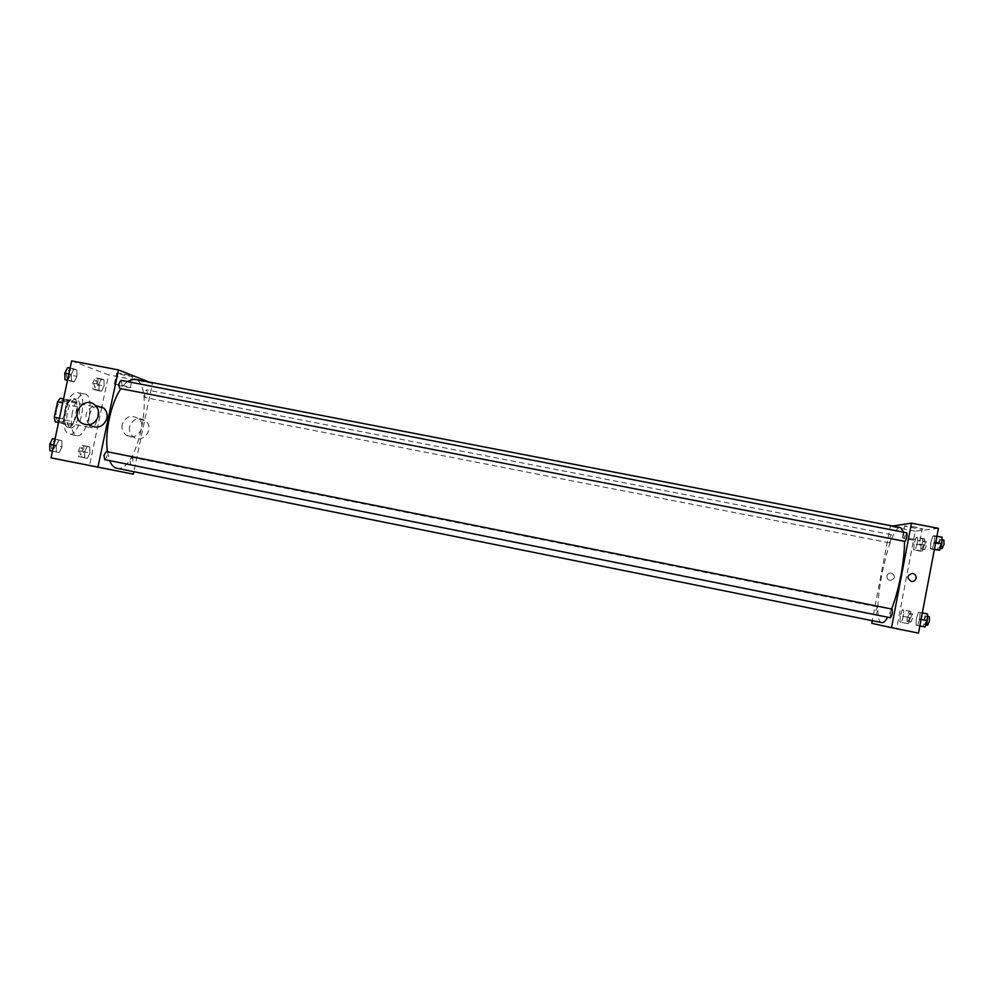 <?xml version="1.0" encoding="UTF-8"?>
<svg xmlns="http://www.w3.org/2000/svg" width="994" height="994" viewBox="0 0 994 994"><rect width="100%" height="100%" fill="white"/><g stroke="black" fill="none" stroke-linecap="round" stroke-linejoin="round"><path stroke-width="0.75" stroke-dasharray="4.97 3.73" d="M89.286 416.163C88.193 422.723 88.864 426.6 91.311 427.78C96.58 429.309 100.891 407.478 95.449 406.881C92.877 406.968 90.827 410.062 89.286 416.163M56.496 409.677C55.416 416.225 56.173 420.102 58.77 421.307C64.349 422.897 68.648 401.129 62.895 400.483C60.187 400.532 58.05 403.601 56.496 409.677M60.162 398.259L66.499 400.184L67.306 404.72L64.101 419.803L61.566 423.407L58.522 422.612M61.566 423.407L71.506 425.382L58.559 422.425M59.454 418.226L64.399 419.195L67.654 403.825L62.721 402.856M64.399 419.195L65.219 423.742M71.506 425.382L74.016 421.779L64.101 419.803M67.654 403.825L70.214 400.234L76.439 402.135L77.221 406.67L74.016 421.779M67.828 427.171C60.199 426.028 66.225 396.271 73.631 398.532C81.421 399.414 75.507 429.346 67.965 427.196L67.828 427.171M70.338 427.668L70.462 427.693C77.967 429.843 83.894 399.899 76.128 399.016C72.487 399.103 69.605 403.34 67.468 411.702C65.977 420.574 66.933 425.892 70.338 427.668M76.439 402.135L66.499 400.184M70.214 400.234L63.554 398.929M77.221 406.67L67.306 404.72M64.747 410.932C62.572 424.078 64.026 431.831 69.095 434.204C80.042 437.273 88.64 393.81 77.346 392.493C72.065 392.605 67.853 398.756 64.747 410.932M72.363 412.435C70.189 425.594 71.605 433.347 76.613 435.695C87.41 438.752 96.008 395.252 84.863 393.959C79.644 394.084 75.469 400.247 72.363 412.435M89.907 452.966L87.397 458.383L84.776 457.836L84.664 451.823L87.199 446.381L89.808 446.977L89.907 452.966L87.397 458.383L84.776 457.836L84.664 451.823L87.199 446.381L89.808 446.977L89.907 452.966L83.819 451.736L81.297 457.153L78.65 456.606L78.526 450.593L81.073 445.15L83.72 445.759L83.819 451.736M104.072 385.97L101.612 391.201L99.052 390.331L98.978 384.169L101.475 378.925L104.01 379.845L104.072 385.97L101.612 391.201L99.052 390.331L98.978 384.169L101.475 378.925L104.01 379.845L104.072 385.97L97.996 384.79L95.511 390.021L92.939 389.139L92.84 382.976L95.349 377.732L97.921 378.664L97.996 384.79M71.643 360.884L108.632 374.862L101.91 406.633M101.723 407.515L89.51 465.304L51.029 457.861M56.149 445.635L58.894 439.932L61.802 440.591L61.963 446.902L59.255 452.593L56.335 451.984L56.149 445.635L58.894 439.932L61.802 440.591L61.963 446.902L55.577 445.623L52.446 451.214L56.335 451.984L56.149 445.635L53.738 445.15M76.936 376.391L74.264 381.87L71.431 380.901L71.282 374.39L73.978 368.886L76.799 369.917L76.936 376.391L74.264 381.87L71.431 380.901L71.282 374.39L73.978 368.886L76.799 369.917L76.936 376.391L70.549 375.148L67.468 380.491M133.32 474.15L89.51 465.304M106.023 468.808L110.943 469.789L106.023 468.808M107.402 451.785L109.626 460.632M116.758 468.236C137.992 474.039 156.22 381.87 134.376 379.161M127.07 381.497L120.796 388.654M148.951 381.982L152.417 383.349L133.842 471.678M144.354 393.189L144.987 397.513C147.261 395.314 147.746 392.754 146.429 389.847L144.354 393.189M130.09 460.967L130.686 465.093C133.01 462.906 133.544 460.359 132.277 457.451L130.09 460.967M104.656 459.626C107.215 457.339 107.774 454.656 106.346 451.574M121.28 380.379L122.026 384.964L119.777 388.455M152.417 383.349L108.632 374.862M121.678 373.495L116.646 373.073C119.442 374.378 136.24 377.708 132.711 376.266L121.678 373.495M122.15 424.6C121.43 429.184 122.908 432.763 126.586 435.347C136.041 441.87 147.485 426.712 138.899 419.033C131.382 414.287 125.803 416.151 122.15 424.6M89.472 424.773C83.421 415.989 85.347 409.516 95.25 405.353M129.531 426.724C128.81 431.247 130.264 434.776 133.904 437.31C143.223 443.746 154.492 428.812 146.031 421.232C138.626 416.573 133.121 418.399 129.531 426.724M119.317 384.69L114.298 384.193C117.106 385.399 133.917 388.741 130.363 387.387L119.317 384.69M891.606 609.036L887.741 617.224M881.827 622.617C869.477 621.71 888.847 523.763 900.614 527.615M903.558 532.2L904.478 541.32M906.814 532.834L905.012 537.232L905.062 541.432M877.441 611.124L875.863 615.087C875.379 612.155 875.9 609.434 877.429 606.912L877.441 611.124M890.537 617.796C889.978 614.69 890.525 611.807 892.202 609.148M891.283 538.686L889.63 542.848C889.17 539.941 889.729 537.22 891.283 534.71L891.283 538.686M892.45 526.037L890.301 526.36L872.26 620.691M938.398 528.348L915.226 531.194L896.712 628.37L871.763 623.325M896.712 628.37L918.493 633.116M892.127 627.624L887.48 626.667L892.127 627.624M916.008 537.642L914.07 543.805L913.685 549.844L915.25 549.757L917.201 543.556L917.586 537.481L916.008 537.642L914.07 543.805L913.685 549.844L915.25 549.757L917.201 543.556L917.586 537.481L916.008 537.642L923.004 538.996L921.04 545.159L920.68 551.21L922.27 551.123L924.258 544.923L924.606 538.847L923.004 538.996M918.431 612.205L916.369 618.541L915.971 625.164L917.636 625.487L919.711 619.113L920.109 612.466L918.431 612.205L916.369 618.541L915.971 625.164L917.636 625.487L919.711 619.113L920.109 612.466L918.431 612.205L925.836 613.696L923.749 620.032L923.376 626.655M902.254 609.807L900.353 615.808L899.93 622.058L901.421 622.343L903.347 616.317L903.77 610.03L902.254 609.807L900.353 615.808L899.93 622.058L901.421 622.343L903.347 616.317L903.77 610.03L902.254 609.807L909.261 611.211L907.323 617.212L906.926 623.474L908.454 623.76L910.405 617.734L910.802 611.434L909.261 611.211M932.931 535.94L930.831 542.451L930.471 548.837L932.223 548.738L934.335 542.177L934.683 535.754L932.931 535.94L930.831 542.451L930.471 548.837L932.223 548.738L934.335 542.177L934.683 535.754L932.931 535.94L940.324 537.369L938.212 543.892L937.876 550.278M915.226 531.194L890.301 526.36M915.35 527.056L904.627 525.913C907.385 527.168 925.849 530.137 922.246 528.721L915.35 527.056M886.921 575.948C886.735 578.346 887.841 579.85 890.239 580.446C895.519 578.62 895.83 576.122 891.171 572.954C888.934 572.855 887.518 573.861 886.921 575.948C886.735 578.346 887.841 579.85 890.239 580.446C895.519 578.62 895.83 576.122 891.171 572.954C888.934 572.855 887.518 573.861 886.921 575.948M911.461 581.453C906.491 578.036 906.814 575.352 912.455 573.376M913.064 539.059L902.366 537.791C905.136 538.972 923.588 542.016 919.972 540.699L913.064 539.059M942.126 537.207L940.324 537.369M941.032 543.681L939.119 548.067C938.448 544.948 939.032 542.078 940.883 539.444L941.032 543.681M938.212 543.892L930.831 542.451M934.36 549.595L930.471 548.837M934.435 549.16L932.223 548.738M935.714 542.438L934.335 542.177M936.907 536.188L934.683 535.754M942.088 548.651C941.405 545.532 941.989 542.649 943.853 540.028M923.563 544.973L921.811 549.123C921.239 546.191 921.786 543.469 923.476 540.96L923.563 544.973M921.04 545.159L914.07 543.805M920.68 551.21L913.685 549.844M922.27 551.123L915.25 549.757M924.258 544.923L917.201 543.556M924.606 538.847L917.586 537.481M926.383 545.52L924.619 549.67C924.035 546.725 924.582 544.004 926.284 541.506L926.383 545.52M927.564 613.957L925.836 613.696M926.458 620.492L924.631 624.654C923.923 621.511 924.47 618.628 926.296 615.994L926.458 620.492M923.749 620.032L916.369 618.541M919.848 625.947L915.971 625.164M919.86 625.934L917.636 625.487M921.103 619.399L919.711 619.113M922.333 612.9L920.109 612.466M927.613 625.251C926.88 622.107 927.439 619.212 929.266 616.591M909.746 617.622L908.069 621.561C907.46 618.603 907.982 615.882 909.647 613.373L909.746 617.622M907.323 617.212L900.353 615.808M906.926 623.474L899.93 622.058M908.454 623.76L901.421 622.343M910.405 617.734L903.347 616.317M910.802 611.434L903.77 610.03M912.567 618.193L910.877 622.132C910.255 619.175 910.79 616.442 912.455 613.932L912.567 618.193M67.555 367.643L70.4 368.675L70.549 375.148M66.051 373.57L66.958 378.167C69.642 375.918 70.139 373.235 68.449 370.128L66.051 373.57L66.933 378.167C69.617 375.906 70.114 373.222 68.424 370.116L66.039 373.558M74.264 381.87L67.865 380.627M71.431 380.901L67.542 380.143M71.282 374.39L68.872 373.918M73.978 368.886L70.102 368.14M76.799 369.917L70.4 368.675M93.945 383.361L94.716 387.71C97.163 385.548 97.636 383.001 96.145 380.068L93.945 383.361L94.691 387.697C97.139 385.535 97.611 383.001 96.12 380.068L93.921 383.361M101.612 391.201L95.511 390.021M99.052 390.331L92.939 389.139M98.978 384.169L92.84 382.976M101.475 378.925L95.349 377.732M104.01 379.845L97.921 378.664M52.458 438.64L55.391 439.311L55.577 445.623M50.955 444.616L51.812 448.99C54.558 446.753 55.117 444.082 53.49 440.976L50.955 444.616L51.787 448.99C54.533 446.753 55.092 444.082 53.465 440.963L50.93 444.604M61.963 446.902L59.255 452.593L52.844 451.301M59.255 452.593L56.335 451.984M58.894 439.932L55.005 439.149M61.802 440.591L55.391 439.311M79.657 450.829L80.39 454.979C82.887 452.829 83.421 450.294 81.98 447.362L79.657 450.829L80.365 454.966C82.875 452.829 83.397 450.294 81.955 447.35L79.632 450.829M87.397 458.383L81.297 457.153M84.776 457.836L78.65 456.606M84.664 451.823L78.526 450.593M87.199 446.381L81.073 445.15M89.808 446.977L83.72 445.759M58.77 421.307L91.311 427.78M62.895 400.483L95.449 406.881M76.128 399.016L73.631 398.532M70.462 427.693L67.965 427.196M84.863 393.959L77.346 392.493M76.613 435.695L69.095 434.204M90.752 425.705L82.067 423.369M126.586 435.347L133.904 437.31M138.899 419.033L146.031 421.232M130.363 387.387L132.711 376.266M114.298 384.193L116.646 373.073M877.429 606.912L132.277 457.451M875.863 615.087L130.686 465.093M891.283 534.71L146.429 389.847M889.63 542.848L144.987 397.513M919.972 540.699L922.246 528.721M902.366 537.791L904.627 525.913M942.001 539.667L940.883 539.444M940.274 548.303L939.119 548.067M926.284 541.506L923.476 540.96M924.619 549.67L921.811 549.123M927.427 616.218L926.296 615.994M925.774 624.878L924.631 624.654M912.455 613.932L909.647 613.373M910.877 622.132L908.069 621.561"/><path stroke-width="1.49" d="M58.522 422.612L55.167 421.754L54.31 417.194L57.577 401.837L60.162 398.259L63.554 398.929M58.559 422.425L55.167 421.754M62.721 402.856L57.577 401.837M59.454 418.226L54.31 417.194M101.91 406.633L101.723 407.515M133.842 471.678L133.32 474.15L51.029 457.861L71.643 360.884L118.472 369.93L148.951 381.982M120.796 388.654C115.789 396.444 111.924 406.521 109.228 418.872C106.718 431.172 106.109 442.144 107.402 451.785M109.626 460.632C111.452 465.08 113.825 467.615 116.758 468.236L881.827 622.617C883.48 622.927 885.455 621.126 887.741 617.224M903.558 532.2L900.614 527.615L134.376 379.161L127.07 381.497M97.897 467.329L118.472 369.93M103.96 455.264L104.656 459.626L890.537 617.796L892.252 613.621L892.202 609.148L106.346 451.574L103.96 455.264M119.777 388.455C118.286 385.374 118.795 382.69 121.28 380.379L906.814 532.834C907.348 535.915 906.764 538.785 905.062 541.432L119.777 388.455M95.25 405.353L103.948 408.199C106.619 411.007 107.588 414.374 106.892 418.312C103.811 426.389 98.431 428.861 90.752 425.705L89.472 424.773M98.456 415.852C95.325 424.065 89.858 426.575 82.067 423.369C68.785 415.567 84.726 394.419 95.474 405.577C98.182 408.422 99.176 411.851 98.456 415.852M904.478 541.32C904.577 550.713 903.397 562.045 900.912 575.327C898.352 588.498 895.246 599.742 891.606 609.036M872.26 620.691L871.763 623.325L891.543 627.674L911.473 523.155L892.45 526.037M911.473 523.155L938.398 528.348L918.493 633.116L891.543 627.674M912.455 573.376L912.455 573.376C915.076 573.998 916.294 575.613 916.095 578.222C915.437 580.496 913.896 581.577 911.461 581.453C906.491 578.036 906.826 575.352 912.455 573.376C915.076 573.998 916.294 575.613 916.095 578.222C915.437 580.496 913.896 581.577 911.461 581.453L911.461 581.453M934.36 549.595L939.665 550.179L941.803 543.619L942.126 537.207L936.907 536.188M939.665 550.179L934.435 549.16M941.803 543.619L935.714 542.438M942.001 539.667L943.853 540.028L944.014 544.265L942.088 548.651L940.274 548.303M919.848 625.947L925.079 626.99L927.191 620.616L927.564 613.957L922.333 612.9M925.079 626.99L919.86 625.934M927.191 620.616L921.103 619.399M927.427 616.218L929.266 616.591L929.44 621.088L927.613 625.251L925.774 624.878M67.468 380.491L64.995 379.658L64.834 373.135L67.555 367.643L70.102 368.14M67.542 380.143L64.995 379.658M68.872 373.918L64.834 373.135M49.899 450.692L52.446 451.201L49.899 450.692L49.7 444.343L52.458 438.64L55.005 439.149M53.738 445.15L49.7 444.343M103.948 408.199L95.474 405.577"/></g></svg>
